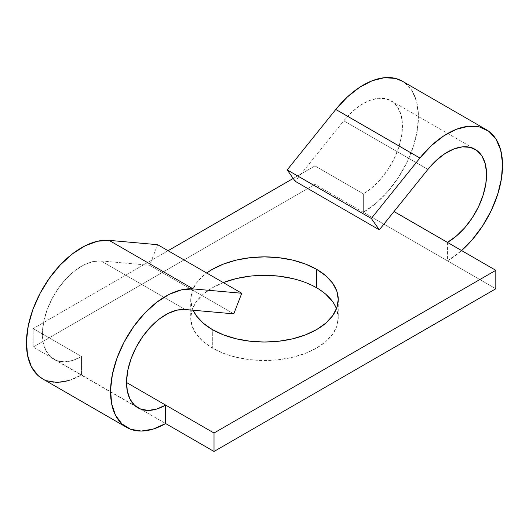 <?xml version="1.0" encoding="UTF-8"?>
<svg xmlns="http://www.w3.org/2000/svg" width="529" height="529" viewBox="0 0 529 529"><rect width="100%" height="100%" fill="white"/><g stroke="black" fill="none" stroke-linecap="round" stroke-linejoin="round"><path stroke-width="0.4" stroke-dasharray="2.65 1.98" d="M193.125 310.225A73.756 42.585 180 0 1 190.724 299.46A73.756 42.585 180 0 1 206.687 273.004L203.156 275.801L196.338 283.16L192.146 291.148L190.724 299.46L192.146 307.766L193.118 310.225M223.291 282.592A73.756 42.585 0 0 0 190.724 317.916A73.756 42.585 0 0 0 212.327 348.029L212.327 329.574L212.327 348.029L223.509 353.326L236.258 357.26L250.098 359.68L264.487 360.5L278.876 359.68L292.709 357.26L305.464 353.326L316.64 348.029L325.811 341.575L332.629 334.209L336.828 326.221L338.243 317.916L336.828 309.61L332.629 301.616M42.558 378.843A77.922 44.991 120 0 0 81.519 374.982L165.643 423.55L33.148 347.057L33.148 328.602L81.519 356.526L81.519 374.982L33.148 347.057L314.96 184.357L363.33 212.281L363.33 193.826L314.96 165.901L314.96 184.357L495.818 288.774L363.33 212.281A77.922 44.991 120 0 0 414.233 143.617A77.922 44.991 120 0 0 402.291 81.175M69.008 380.543L81.519 374.982L81.519 356.526L72.638 360.474L64.221 361.856L56.702 360.599L50.486 356.771L45.891 350.568L43.153 342.323L42.426 332.45L43.735 321.48L47.021 309.981L52.113 298.554L58.739 287.796L66.548 278.267L75.151 270.471L84.078 264.811L92.873 261.577L101.079 260.949L185.203 309.518L101.079 260.949A55.32 31.938 120 0 0 50.486 301.781A55.32 31.938 120 0 0 53.859 359.264A55.32 31.938 120 0 0 81.519 356.526L33.148 328.602L168.07 250.706L33.148 328.602L33.148 347.057L314.96 184.357L314.96 165.901L363.33 193.826A55.32 31.938 120 0 0 399.468 145.078A55.32 31.938 120 0 0 390.991 100.748A55.32 31.938 120 0 0 343.771 120.83L427.895 169.399L343.771 120.83L295.189 181.268L343.771 120.83L351.97 111.989L360.771 105.066L369.698 100.411L378.295 98.282L386.11 98.791L392.736 101.899L397.828 107.447L401.114 115.15L402.424 124.606L401.696 135.318L398.959 146.725L394.363 158.237L388.141 169.247L380.629 179.179L372.211 187.517L363.33 193.826L363.33 212.281L375.841 203.394L387.697 191.65L398.284 177.658L407.039 162.152L413.519 145.938L417.368 129.87L418.399 114.78L416.548 101.462L411.919 90.611L404.758 82.788L402.49 81.287M293.211 178.452L314.96 165.901L293.211 178.452M325.811 294.256L316.64 287.802L305.464 282.506L292.709 278.571M264.487 275.331L250.098 276.151M223.509 282.506L212.327 287.802L203.156 294.256L196.338 301.616L192.146 309.61L190.724 317.916L192.146 326.221L196.338 334.209L203.156 341.575L212.327 348.029A73.756 42.585 0 0 0 292.709 357.26A73.756 42.585 0 0 0 338.243 317.916A73.756 42.585 0 0 0 336.49 308.685M447.448 242.394L447.448 260.85L461.592 250.554A77.922 44.991 -60 0 1 447.448 260.85L447.448 242.394M101.079 260.949L149.661 265.287L233.778 313.856L149.661 265.287L157.649 244.689L149.661 265.287L101.079 260.949M42.803 378.982L46.565 380.721M190.724 299.46L190.724 317.916M338.243 299.46L338.243 317.916M390.991 100.748L475.108 149.317M53.859 359.264L137.983 407.833"/><path stroke-width="0.79" d="M336.49 308.685A73.756 42.585 0 0 0 316.64 287.802L316.64 269.347L305.464 264.05L292.709 260.116L278.876 257.696L264.487 256.876L250.098 257.696L236.258 260.116L223.509 264.05L212.327 269.347L206.687 273.004A73.756 42.585 180 0 1 316.64 269.347A73.756 42.585 180 0 1 338.243 299.46A73.756 42.585 180 0 1 292.709 338.805A73.756 42.585 180 0 1 212.327 329.574A73.756 42.585 180 0 1 193.125 310.225L196.338 315.753L203.156 323.12L212.327 329.574L223.509 334.87L236.258 338.805L250.098 341.225L264.487 342.045L278.876 341.225L292.709 338.805L305.464 334.87L316.64 329.574L325.811 323.12L332.629 315.753L336.828 307.766L338.243 299.46L336.828 291.148L332.629 283.16L325.811 275.801L316.64 269.347L316.64 287.802A73.756 42.585 0 0 0 223.291 282.592L236.258 278.571L250.098 276.151M168.07 250.706L293.211 178.452L168.07 250.706M394.012 211.54L495.818 270.319L214.014 433.02L126.524 382.507L214.014 433.02L214.014 451.475L165.643 423.55L165.643 405.095A55.32 31.938 -60 0 1 137.983 407.833A55.32 31.938 -60 0 1 134.611 350.343A55.32 31.938 -60 0 1 185.203 309.518L233.778 313.856L185.203 309.518L176.997 310.146L168.202 313.38L159.269 319.04L150.672 326.836L142.856 336.365L136.231 347.123L131.146 358.55L127.859 370.049L126.543 381.019L127.277 390.885L130.015 399.137L134.611 405.34L140.826 409.168L148.338 410.425L156.763 409.043L165.643 405.095L165.643 423.55A77.922 44.991 -60 0 1 126.682 427.406A77.922 44.991 -60 0 1 121.928 346.429A77.922 44.991 -60 0 1 193.191 288.92L241.773 293.258L233.778 313.856L241.773 293.258L157.649 244.689L241.773 293.258L193.191 288.92L109.073 240.351L193.191 288.92L181.639 289.806L169.247 294.355L156.663 302.33L144.556 313.32L133.546 326.737L124.216 341.893L117.048 357.988L112.419 374.188L110.574 389.635L111.599 403.541L115.454 415.159L121.928 423.894L130.689 429.29L141.269 431.056L153.132 429.112L165.643 423.55L214.014 451.475L214.014 433.02L495.818 270.319L495.818 288.774L214.014 451.475L495.818 288.774L495.818 270.319L394.012 211.54M292.709 278.571L278.876 276.151L264.487 275.331M332.629 301.616L325.811 294.256M427.895 169.399A55.32 31.938 -60 0 1 475.108 149.317A55.32 31.938 -60 0 1 483.592 193.647A55.32 31.938 -60 0 1 447.448 242.394L456.335 236.086L464.753 227.748L472.265 217.816L478.481 206.806L483.083 195.294L485.814 183.887L486.548 173.175L485.232 163.719L481.945 156.015L476.86 150.461L470.235 147.353L462.419 146.85L453.822 148.98L444.889 153.628L436.094 160.558L427.895 169.399L379.313 229.837L295.189 181.268L287.201 169.895L335.776 109.463L419.9 158.032A77.922 44.991 -60 0 1 486.409 129.744A77.922 44.991 -60 0 1 500.659 183.047A77.922 44.991 -60 0 1 461.586 250.554L471.822 240.219L482.408 226.227L491.163 210.721L497.637 194.507L501.492 178.438L502.524 163.349L500.672 150.031L496.043 139.18L488.875 131.357L479.545 126.98L468.535 126.272L456.428 129.268L443.844 135.814L431.452 145.574L419.9 158.032L371.318 218.464L287.201 169.895L371.318 218.464L379.313 229.837L427.895 169.399M486.409 129.744L402.291 81.175A77.922 44.991 120 0 0 335.776 109.463L419.9 158.032L371.318 218.464L379.313 229.837L295.189 181.268L287.201 169.895L335.776 109.463L347.335 97.005L359.727 87.252L372.304 80.699L384.411 77.703L395.421 78.411L402.49 81.287M42.803 378.982L37.804 375.326L31.33 366.59L27.482 354.972L26.45 341.073L28.295 325.619L32.924 309.419L40.092 293.324L49.428 278.168L60.432 264.751L72.546 253.768L85.123 245.787L97.515 241.237L109.073 240.351L157.649 244.689L109.073 240.351A77.922 44.991 120 0 0 37.804 297.867A77.922 44.991 120 0 0 42.558 378.843L126.682 427.406M46.565 380.721L57.152 382.493L69.008 380.543"/></g></svg>
